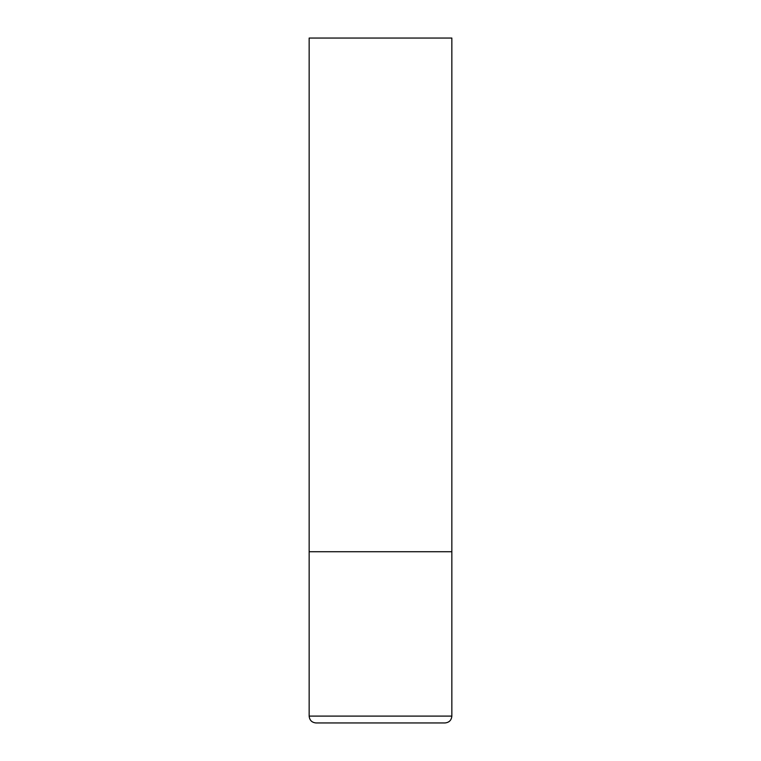 <?xml version="1.0" encoding="UTF-8"?>
<svg xmlns="http://www.w3.org/2000/svg" width="761" height="761" viewBox="0 0 761 761"><rect width="100%" height="100%" fill="white"/><g stroke="black" fill="none" stroke-linecap="round" stroke-linejoin="round"><path stroke-width="1.14" d="M309.156 716.101L451.844 716.101L451.844 551.725L309.156 551.725L451.844 551.725L451.844 38.05L309.156 38.05L309.156 716.101C309.565 720.258 311.848 722.541 316.005 722.95L380.5 722.95L316.005 722.95M451.844 716.101C451.435 720.258 449.152 722.541 444.995 722.95L380.5 722.95"/></g></svg>
